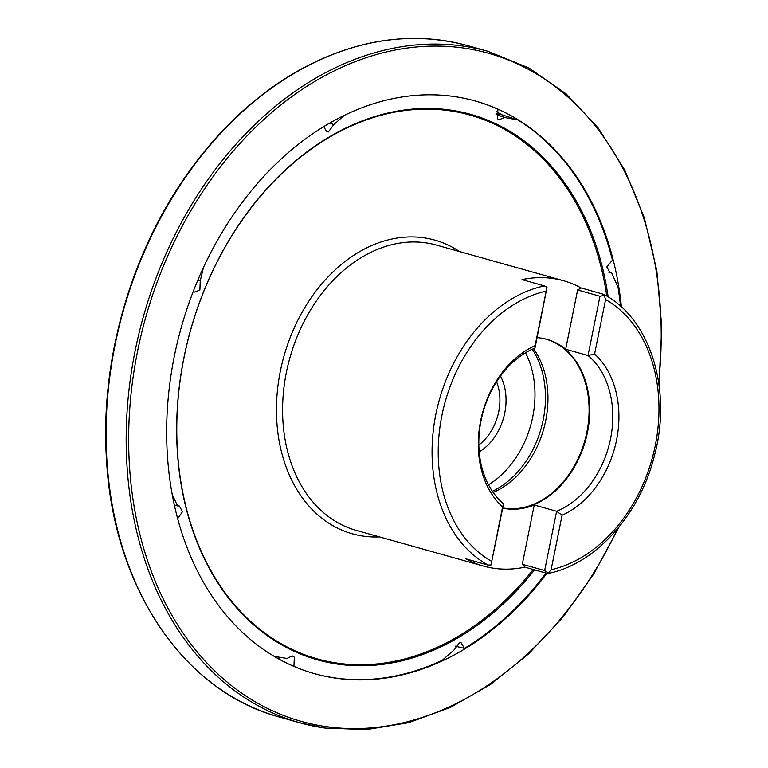 <?xml version="1.0" encoding="UTF-8"?>
<svg xmlns="http://www.w3.org/2000/svg" width="768" height="768" viewBox="0 0 768 768"><rect width="100%" height="100%" fill="white"/><g stroke="black" fill="none" stroke-linecap="round" stroke-linejoin="round"><path stroke-width="1.15" d="M496.531 111.763L501.888 114.787L517.862 119.942A297.408 221.914 -74.3 0 1 612.451 260.093L606.806 267.014L610.138 272.842L611.683 272.909L608.755 272.16M517.862 119.942L504.576 117.485L499.037 119.856L497.29 118.589L497.914 109.296A297.408 221.914 -74.3 0 0 474.845 100.867M344.4 115.277L333.773 124.598L328.445 131.933L326.592 131.693L323.731 126.576M203.501 267.322L200.256 280.79L199.882 290.083L194.554 292.09L193.296 291.302M172.262 494.525L177.533 505.901L179.299 505.987L182.506 511.67L177.686 518.582M274.31 656.41L287.059 658.464L292.195 655.872L294.346 657.187L293.923 666.384M546.077 573.091A297.408 221.914 -74.3 0 1 464.438 648.403L460.838 642.298L459.754 642.278L454.426 649.613L442.214 660.326A297.408 221.914 -74.3 0 1 335.443 678A297.408 221.914 -74.3 0 1 314.198 673.574M611.683 272.909L618.038 287.29A297.408 221.914 -74.3 0 1 620.525 306.173M534.547 569.866A283.286 211.382 -74.3 0 1 338.227 664.195A283.286 211.382 -74.3 0 1 178.09 397.92A283.286 211.382 -74.3 0 1 387.36 113.146A283.286 211.382 -74.3 0 1 608.15 296.88M496.09 113.674L501.888 114.787M279.341 659.27A6.538 4.608 102.1 0 0 279.418 657.226M547.248 573.427L548.294 573.053L547.248 573.427L524.899 567.158L522.307 564.278L544.656 570.547L548.294 573.053L551.098 569.741L562.09 515.232A91.632 68.371 -74.3 0 0 616.57 440.035A91.632 68.371 -74.3 0 0 594.586 354.048L605.578 299.539L604.282 295.382L599.962 296.256L577.613 289.987L581.194 287.981A148.186 110.563 105.7 0 0 563.472 280.714A148.186 110.563 105.7 0 0 522.01 279.629L544.358 285.898L546.998 287.299L535.104 345.658A91.632 68.371 -74.3 0 0 480.634 420.854A91.632 68.371 -74.3 0 0 502.608 506.842L503.587 503.798A87.274 65.117 -74.3 0 1 481.066 420.528A87.274 65.117 -74.3 0 1 534.998 348.038L535.104 345.658M581.194 287.981L603.907 294.394C650.246 318.605 672.125 389.395 654.643 454.896C640.262 514.272 595.699 564.24 547.949 573.494M603.542 294.25L604.282 295.382M594.586 354.048L588.019 355.517A87.274 65.117 -74.3 0 1 610.541 438.797A87.274 65.117 -74.3 0 1 556.608 511.277L562.09 515.232M524.899 567.158A148.186 110.563 105.7 0 1 494.227 568.33A148.186 110.563 105.7 0 1 483.437 566.064A148.186 110.563 105.7 0 1 465.715 558.806L488.064 565.075L491.011 564.97L502.608 506.842M533.27 569.501A282.422 210.73 -74.3 0 1 337.843 663.187A282.422 210.73 -74.3 0 1 178.166 398.064A282.422 210.73 -74.3 0 1 386.304 113.962A282.422 210.73 -74.3 0 1 606.797 296.054M599.962 296.256L588.019 355.517L565.661 349.248A87.274 65.117 105.7 0 0 547.027 339.36A87.274 65.117 105.7 0 0 537.091 337.651M502.723 508.128A87.274 65.117 105.7 0 0 506.237 508.752A87.274 65.117 105.7 0 0 534.259 505.008L556.608 511.277L544.656 570.547M546.672 339.264A87.274 65.117 -74.3 0 1 586.493 436.81A87.274 65.117 -74.3 0 1 505.546 508.56A87.274 65.117 -74.3 0 1 502.733 508.08M542.429 338.304A87.168 65.04 -74.3 0 1 545.741 339.11A87.168 65.04 -74.3 0 1 585.552 437.875A87.168 65.04 -74.3 0 1 502.762 507.926M493.181 492.461A87.168 65.04 105.7 0 0 533.52 348.653M532.224 349.229A87.821 65.53 -74.3 0 1 492.374 491.29M525.523 352.762A87.821 65.53 -74.3 0 1 488.486 484.79M500.486 376.042A50.122 37.402 -74.3 0 1 479.213 451.882M496.56 381.773A45.763 34.147 -74.3 0 1 478.838 444.95M565.661 349.248L577.613 289.987M534.998 348.038L546.998 287.299M491.011 564.97L503.587 503.798M522.307 564.278L534.259 505.008M177.533 505.901L174.374 504.96M464.438 648.403L455.203 646.128M504.576 117.485L496.032 114.432M333.773 124.598L329.789 122.986M200.256 280.79L197.904 279.907M546.922 573.331A297.408 221.914 -74.3 0 1 336.278 678.24A297.408 221.914 -74.3 0 1 314.611 673.699A297.408 221.914 -74.3 0 1 181.277 327.408A297.408 221.914 -74.3 0 1 475.258 100.982A297.408 221.914 -74.3 0 1 621.418 306.979M605.578 299.539A143.827 107.318 -74.3 0 1 655.277 445.498A143.827 107.318 -74.3 0 1 551.098 569.741M491.616 561.341A143.827 107.318 -74.3 0 1 441.917 415.392A143.827 107.318 -74.3 0 1 546.096 291.149M488.064 565.075A148.186 110.563 -74.3 0 1 435.888 414.144A148.186 110.563 -74.3 0 1 544.358 285.898M483.437 566.064L356.314 530.41A148.186 110.563 -74.3 0 1 289.872 357.869A148.186 110.563 -74.3 0 1 436.358 245.059L563.472 280.714M379.526 536.918A152.544 113.818 -74.3 0 1 363.456 536.15A152.544 113.818 -74.3 0 1 287.098 346.022A152.544 113.818 -74.3 0 1 459.571 251.568M279.533 717.091A348.662 260.16 -74.3 0 1 123.216 311.126A348.662 260.16 -74.3 0 1 467.875 45.677C411.955 30.682 355.411 39.024 298.243 70.714C254.563 95.645 216.557 131.549 184.224 178.416C129.072 258.144 99.898 364.224 106.57 460.694C113.626 587.414 183.859 691.766 279.533 717.091L299.654 722.736A348.662 260.16 -74.3 0 1 143.328 316.762A348.662 260.16 -74.3 0 1 487.987 51.322L467.875 45.677M325.056 728.064A348.662 260.16 -74.3 0 1 299.654 722.736L325.152 728.083L366.605 729.6L408.701 722.659L450.422 707.434L490.723 684.326L528.624 653.885L563.203 616.886L593.606 574.214L619.085 526.944M617.568 528.797A346.925 258.854 -74.3 0 1 326.515 726.672A346.925 258.854 -74.3 0 1 135.053 364.781A346.925 258.854 -74.3 0 1 442.339 46.186A346.925 258.854 -74.3 0 1 658.656 382.31M658.992 384.682L661.757 326.832L656.832 270.72L644.362 217.92L624.701 169.978L598.406 128.256L566.218 93.946L529.056 68.045L487.987 51.322"/></g></svg>

